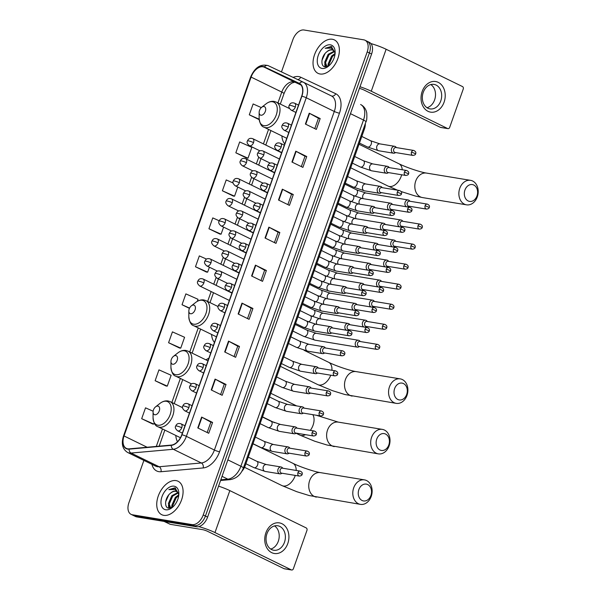<?xml version="1.0" encoding="UTF-8"?>
<svg xmlns="http://www.w3.org/2000/svg" width="600" height="600" viewBox="0 0 600 600"><rect width="100%" height="100%" fill="white"/><g stroke="black" fill="none" stroke-linecap="round" stroke-linejoin="round"><path stroke-width="0.9" d="M208.868 358.252A20.55 12.712 -64 0 0 205.942 359.865M211.575 334.447A20.55 12.712 -64 0 0 214.462 342.457M281.88 135.915A20.55 12.712 -64 0 0 284.767 143.917M175.808 435.457A20.55 12.712 -64 0 0 177.488 441.72M365.332 123.585A11.633 7.192 116 0 1 364.388 129.142L245.288 465.45A11.633 7.192 116 0 1 241.763 471.472M143.887 460.403L128.91 502.71A11.633 7.192 -64 0 0 131.093 514.365L135.472 516.502A11.633 7.192 -64 0 0 136.733 516.9L196.478 526.748A11.633 7.192 -64 0 0 207.608 517.095L371.587 54.037A11.633 7.192 -64 0 0 369.405 42.383L367.215 41.31A11.633 7.192 -64 0 1 369.397 52.965A11.633 7.192 -64 0 0 367.215 41.31L365.025 40.245A11.633 7.192 -64 0 0 363.765 39.84L304.013 30A11.633 7.192 -64 0 0 292.89 39.652L281.468 71.903M131.093 514.365A11.633 7.192 -64 0 0 132.352 514.763L192.097 524.602L194.288 525.675A11.633 7.192 -64 0 0 205.417 516.023L369.397 52.965L205.417 516.023A11.633 7.192 -64 0 1 194.288 525.675L134.542 515.835L194.288 525.675L196.478 526.748M133.282 515.43A11.633 7.192 -64 0 0 134.542 515.835A11.633 7.192 -64 0 1 133.282 515.43M163.762 515.34A18.615 11.512 -64 0 0 180.96 501.48A18.615 11.512 -64 0 0 178.08 481.252A18.615 11.512 -64 0 0 176.062 480.615A18.615 11.512 -64 0 0 158.865 494.475A18.615 11.512 -64 0 0 161.745 514.702A18.615 11.512 -64 0 0 163.762 515.34A18.615 11.512 -64 0 0 180.96 501.48A18.615 11.512 -64 0 0 178.08 481.252A18.615 11.512 -64 0 0 176.062 480.615A18.615 11.512 -64 0 0 158.865 494.475A18.615 11.512 -64 0 0 161.745 514.702A18.615 11.512 -64 0 0 163.762 515.34M320.055 73.995A18.615 11.512 -64 0 0 337.252 60.127A18.615 11.512 -64 0 0 334.373 39.9A18.615 11.512 -64 0 0 332.355 39.263A18.615 11.512 -64 0 0 315.157 53.123A18.615 11.512 -64 0 0 318.03 73.35A18.615 11.512 -64 0 0 320.055 73.995A18.615 11.512 -64 0 0 337.252 60.127A18.615 11.512 -64 0 0 334.373 39.9A18.615 11.512 -64 0 0 332.355 39.263A18.615 11.512 -64 0 0 315.157 53.123A18.615 11.512 -64 0 0 318.03 73.35A18.615 11.512 -64 0 0 320.055 73.995M127.703 448.815A12.413 7.673 116 0 1 126.36 448.388A12.413 7.673 116 0 1 124.035 435.96L251.115 77.085A12.413 7.673 116 0 1 264.27 67.192L299.295 83.692A12.413 7.673 116 0 1 299.362 83.722A12.413 7.673 116 0 1 301.688 96.15L181.785 434.737A12.413 7.673 116 0 1 171.322 445.08L129.12 448.86A12.413 7.673 116 0 1 127.703 448.815M127.605 449.1A12.72 7.867 -64 0 0 129.053 449.153L171.255 445.373A12.72 7.867 -64 0 0 181.98 434.768L301.875 96.188A12.72 7.867 -64 0 0 299.43 83.415L264.405 66.907A12.72 7.867 -64 0 0 250.92 77.055L123.84 435.923A12.72 7.867 -64 0 0 127.605 449.1M235.837 152.797L247.995 158.205L251.843 147.352L239.678 141.945L235.837 152.797L246.803 158.1M233.1 182.985L226.23 179.925L222.382 190.778L233.355 196.087M219.188 220.763L212.775 217.913L208.935 228.765L219.9 234.075M153.127 411.225L145.523 407.835L141.675 418.695L152.648 423.998M155.13 380.707L167.288 386.115L171.135 375.263L158.97 369.855L155.13 380.707L166.095 386.018M168.578 342.72L180.743 348.127L184.583 337.275L172.425 331.868L168.578 342.72L179.55 348.03M206.558 259.118L199.327 255.9L195.48 266.752L206.452 272.055M192.097 524.602A11.633 7.192 -64 0 0 203.228 514.95L367.207 51.892A11.633 7.192 -64 0 0 365.025 40.245M282.33 189.172L293.28 194.52L289.44 205.373L278.49 200.025L282.33 189.172A3.105 0.443 -160.5 0 1 282.683 189.352L278.843 200.197M295.785 151.185L306.735 156.532L302.895 167.385L291.938 162.038L295.785 151.185A3.105 0.443 -160.5 0 1 296.13 151.365L292.29 162.21M309.233 113.198L320.183 118.552L316.343 129.405L305.392 124.05L309.233 113.198A3.105 0.443 -160.5 0 1 309.585 113.377L305.745 124.222M241.98 303.127L252.93 308.475L249.09 319.327L238.132 313.98L241.98 303.127A3.105 0.443 -160.5 0 1 242.325 303.308L238.485 314.153M228.525 341.108L239.475 346.462L235.635 357.315L224.685 351.96L228.525 341.108A3.105 0.443 -160.5 0 1 228.877 341.295L225.038 352.14M215.077 379.095L226.028 384.45L222.188 395.303L211.23 389.947L215.077 379.095A3.105 0.443 -160.5 0 1 215.423 379.275L211.583 390.12M201.623 417.082L212.572 422.43L208.733 433.283L197.782 427.935L201.623 417.082A3.105 0.443 -160.5 0 1 201.975 417.263L198.135 428.107M268.882 227.153L279.832 232.507L275.993 243.36L265.035 238.005L268.882 227.153A3.105 0.443 -160.5 0 1 269.228 227.333L265.388 238.178M255.428 265.14L266.377 270.487L262.538 281.347L251.587 275.993L255.428 265.14A3.105 0.443 -160.5 0 1 255.78 265.32L251.94 276.165M261.315 107.602L253.132 103.958L249.285 114.81L259.207 119.655M197.31 301.327L198.038 299.295L185.873 293.88L182.032 304.733L189.45 308.362M266.377 270.487L264.645 270.202L255.78 265.32M279.832 232.507L278.093 232.222M274.425 242.595L278.1 232.2L269.228 227.333M212.572 422.43L210.84 422.145M207.165 432.518L210.847 422.13L201.975 417.263M226.028 384.45L224.288 384.158L215.423 379.275M239.475 346.462L237.743 346.178L228.877 341.295M252.93 308.475L251.19 308.19M247.522 318.562L251.197 308.175L242.325 303.308M320.183 118.552L318.45 118.267M314.775 128.64L318.457 118.245L309.585 113.377M306.735 156.532L304.995 156.248M301.327 166.62L305.002 156.233L296.13 151.365M293.28 194.52L291.548 194.235M287.873 204.608L291.555 194.22L282.683 189.352M195.48 266.752L207.645 272.16L206.325 272.048M209.4 267.195L207.645 272.16M182.032 304.733L189.578 308.093M180.743 348.127L179.422 348.015M167.288 386.115L165.968 386.002M141.675 418.695L153.84 424.103L152.52 423.99M154.23 422.993L153.84 424.103M208.935 228.765L221.093 234.173L219.772 234.06M223.59 227.115L221.093 234.173M222.382 190.778L234.548 196.192L233.228 196.08M237.788 187.035L234.548 196.192M247.995 158.205L246.675 158.093M249.285 114.81L259.163 119.205M264.653 270.188L260.97 280.575M237.75 346.155L234.067 356.55M224.295 384.143L220.62 394.537M178.852 494.28L174.953 487.822L168.855 489.63L175.058 489.472L178.395 493.635A8.76 5.423 -64 0 0 176.498 491.445A8.76 5.423 -64 0 0 175.545 491.138A8.76 5.423 -64 0 0 170.4 493.275C172.365 491.7 174.24 491.062 176.025 491.377L176.767 491.588M178.395 493.635L178.815 494.805L175.328 497.37L171.855 505.26L172.102 507.48M172.785 507.037L172.725 505.688L176.197 497.798L178.718 495.713M178.102 493.02L172.725 496.095L169.245 503.985L170.7 508.065L170.25 507.9L168.375 503.565L171.855 495.668L177.817 492.57M165.735 509.775A12.645 7.815 -64 0 0 172.012 507.69A12.645 7.815 -64 0 0 178.868 493.673A12.645 7.815 -64 0 0 174.09 486.188A12.645 7.815 -64 0 0 161.993 496.673A12.645 7.815 -64 0 0 165.735 509.775M170.4 493.275C164.812 497.58 164.032 507.585 168.585 508.155L172.455 507.27M168.855 489.63L175.62 488.1M165.675 501.728L168.712 494.978M169.14 508.237L168.892 506.475M169.627 501.66L171.817 497.205M173.1 503.355L175.297 498.908M168.75 508.192L168.465 505.088M171.922 507.577L171.945 506.783M287.79 543.533A15.51 11.985 -80.6 0 1 271.71 552.653A15.51 11.985 -80.6 0 1 265.882 532.838A15.51 11.985 -80.6 0 1 281.962 523.717A15.51 11.985 -80.6 0 1 287.79 543.533M266.955 533.722A12.413 9.585 99.4 0 0 273.697 550.245A12.413 9.585 99.4 0 0 284.475 542.28A12.413 9.585 99.4 0 0 277.733 525.757A12.413 9.585 99.4 0 0 266.955 533.722M274.538 525.915A12.413 9.585 -80.6 0 1 278.31 541.268A12.413 9.585 -80.6 0 1 270.728 549.067M198.78 526.62A15.51 2.22 19.5 0 1 214.972 532.575L291.368 569.895A1.942 1.5 99.4 0 0 291.69 570A1.942 1.5 99.4 0 0 293.377 568.755L306.952 530.408A1.942 1.5 99.4 0 0 306.225 527.933L229.837 490.612L214.972 532.575M218.572 486.135A15.51 2.22 19.5 0 1 229.837 490.612M291.69 570L284.407 568.8A1.942 1.5 -80.6 0 1 284.077 568.695L207.69 531.375A3.877 0.555 -160.5 0 0 202.522 529.635L170.325 524.332A1.942 1.2 116 0 1 170.123 524.273L164.04 521.4M171.855 505.987A15.51 9.592 -64 0 0 171.608 507.728M370.913 495.472A8.527 6.592 99.4 0 0 367.71 484.567A8.527 6.592 99.4 0 0 358.868 489.585A8.527 6.592 99.4 0 0 362.077 500.482A8.527 6.592 99.4 0 0 370.913 495.472M353.7 487.845A12.413 9.585 -80.6 0 1 364.478 479.88A12.413 9.585 -80.6 0 1 371.228 496.41A12.413 9.585 -80.6 0 1 360.45 504.368A12.413 9.585 -80.6 0 1 353.7 487.845M157.898 406.08A4.65 2.88 -64 0 0 155.587 406.845A4.65 2.88 -64 0 0 153.067 412.005A4.65 2.88 -64 0 0 154.822 414.757A4.65 2.88 -64 0 0 159.278 410.903A4.65 2.88 -64 0 0 157.898 406.08M388.8 444.967A8.527 6.592 99.4 0 0 385.597 434.062A8.527 6.592 99.4 0 0 376.755 439.08A8.527 6.592 99.4 0 0 379.957 449.985A8.527 6.592 99.4 0 0 388.8 444.967M371.587 437.347A12.413 9.585 -80.6 0 1 382.365 429.382A12.413 9.585 -80.6 0 1 389.107 445.905A12.413 9.585 -80.6 0 1 378.33 453.87A12.413 9.585 -80.6 0 1 371.587 437.347M175.785 355.575A4.65 2.88 -64 0 0 173.475 356.34A4.65 2.88 -64 0 0 170.955 361.5A4.65 2.88 -64 0 0 172.71 364.26A4.65 2.88 -64 0 0 177.157 360.397A4.65 2.88 -64 0 0 175.785 355.575M406.68 394.463A8.527 6.592 99.4 0 0 403.478 383.565A8.527 6.592 99.4 0 0 394.635 388.582A8.527 6.592 99.4 0 0 397.845 399.48A8.527 6.592 99.4 0 0 406.68 394.463M389.467 386.842A12.413 9.585 -80.6 0 1 400.245 378.877A12.413 9.585 -80.6 0 1 406.995 395.4A12.413 9.585 -80.6 0 1 396.217 403.365A12.413 9.585 -80.6 0 1 389.467 386.842M193.665 305.077A4.65 2.88 -64 0 0 191.355 305.843A4.65 2.88 -64 0 0 188.835 311.002A4.65 2.88 -64 0 0 190.59 313.755A4.65 2.88 -64 0 0 195.045 309.892A4.65 2.88 -64 0 0 193.665 305.077M476.985 195.93A8.527 6.592 99.4 0 0 473.783 185.025A8.527 6.592 99.4 0 0 464.94 190.042A8.527 6.592 99.4 0 0 468.15 200.947A8.527 6.592 99.4 0 0 476.985 195.93M459.772 188.303A12.413 9.585 -80.6 0 1 470.55 180.345A12.413 9.585 -80.6 0 1 477.3 196.868A12.413 9.585 -80.6 0 1 466.522 204.833A12.413 9.585 -80.6 0 1 459.772 188.303M263.97 106.538A4.65 2.88 -64 0 0 261.66 107.302A4.65 2.88 -64 0 0 259.14 112.462A4.65 2.88 -64 0 0 260.895 115.222A4.65 2.88 -64 0 0 265.35 111.36A4.65 2.88 -64 0 0 263.97 106.538M360.322 341.55L359.775 340.965A3.488 2.7 99.4 0 0 359.085 340.455A3.488 2.7 99.4 0 0 358.5 340.267A3.488 2.7 99.4 0 0 355.47 342.51A3.488 2.7 99.4 0 0 356.782 346.965A3.488 2.7 99.4 0 0 357.368 347.153A3.488 2.7 99.4 0 0 358.793 346.897L359.505 346.522M375.435 346.02A2.52 1.95 99.4 0 1 377.625 344.4L359.798 341.46A2.52 1.95 99.4 0 0 357.608 343.08A2.52 1.95 99.4 0 0 358.56 346.305A2.52 1.95 99.4 0 0 358.98 346.44L376.808 349.373C378.593 349.178 379.522 348.63 379.59 347.73L375.435 346.02A2.52 1.95 99.4 0 0 376.808 349.373M367.418 321.51L366.87 320.925A3.488 2.7 99.4 0 0 366.18 320.415A3.488 2.7 99.4 0 0 365.595 320.228A3.488 2.7 99.4 0 0 362.565 322.462A3.488 2.7 99.4 0 0 363.877 326.925A3.488 2.7 99.4 0 0 364.462 327.112A3.488 2.7 99.4 0 0 365.888 326.858L366.6 326.483M382.538 325.972A2.52 1.95 99.4 0 1 384.728 324.36L366.9 321.42A2.52 1.95 99.4 0 0 364.71 323.04A2.52 1.95 99.4 0 0 365.655 326.257A2.52 1.95 99.4 0 0 366.075 326.392L383.903 329.332C385.695 329.138 386.625 328.59 386.692 327.69L382.538 325.972A2.52 1.95 99.4 0 0 383.903 329.332M374.52 301.47L373.965 300.885A3.488 2.7 99.4 0 0 373.282 300.368A3.488 2.7 99.4 0 0 372.697 300.18A3.488 2.7 99.4 0 0 369.66 302.423A3.488 2.7 99.4 0 0 370.972 306.885A3.488 2.7 99.4 0 0 371.558 307.072A3.488 2.7 99.4 0 0 372.99 306.817L373.695 306.442M389.632 305.933A2.52 1.95 99.4 0 1 391.822 304.32L373.995 301.38A2.52 1.95 99.4 0 0 371.805 303A2.52 1.95 99.4 0 0 372.75 306.218A2.52 1.95 99.4 0 0 373.178 306.353L391.005 309.293C392.79 309.09 393.72 308.543 393.787 307.642L389.632 305.933A2.52 1.95 99.4 0 0 391.005 309.293M381.615 281.423L381.06 280.837A3.488 2.7 99.4 0 0 380.377 280.327A3.488 2.7 99.4 0 0 379.793 280.14A3.488 2.7 99.4 0 0 376.763 282.382A3.488 2.7 99.4 0 0 378.075 286.837A3.488 2.7 99.4 0 0 378.66 287.032A3.488 2.7 99.4 0 0 380.085 286.778L380.798 286.395M396.728 285.892A2.52 1.95 99.4 0 1 398.918 284.272L381.09 281.34A2.52 1.95 99.4 0 0 378.9 282.952A2.52 1.95 99.4 0 0 379.853 286.178A2.52 1.95 99.4 0 0 380.272 286.312L398.1 289.252C399.885 289.05 400.815 288.502 400.882 287.603L396.728 285.892A2.52 1.95 99.4 0 0 398.1 289.252M388.71 261.382L388.162 260.798A3.488 2.7 99.4 0 0 387.472 260.288A3.488 2.7 99.4 0 0 386.888 260.1A3.488 2.7 99.4 0 0 383.858 262.343A3.488 2.7 99.4 0 0 385.17 266.798A3.488 2.7 99.4 0 0 385.755 266.985A3.488 2.7 99.4 0 0 387.18 266.73L387.893 266.355M403.83 265.853A2.52 1.95 99.4 0 1 406.013 264.233L388.192 261.3A2.52 1.95 99.4 0 0 386.002 262.913A2.52 1.95 99.4 0 0 386.947 266.138A2.52 1.95 99.4 0 0 387.368 266.272L405.195 269.205C406.987 269.01 407.91 268.462 407.985 267.562L403.83 265.853A2.52 1.95 99.4 0 0 405.195 269.205M395.812 241.343L395.257 240.757A3.488 2.7 99.4 0 0 394.575 240.248A3.488 2.7 99.4 0 0 393.99 240.06A3.488 2.7 99.4 0 0 390.952 242.295A3.488 2.7 99.4 0 0 392.265 246.757A3.488 2.7 99.4 0 0 392.85 246.945A3.488 2.7 99.4 0 0 394.283 246.69L394.987 246.315M410.925 245.812A2.52 1.95 99.4 0 1 413.115 244.192L395.287 241.252A2.52 1.95 99.4 0 0 393.097 242.873A2.52 1.95 99.4 0 0 394.043 246.09A2.52 1.95 99.4 0 0 394.47 246.233L412.29 249.165C414.082 248.97 415.013 248.423 415.08 247.522L410.925 245.812A2.52 1.95 99.4 0 0 412.29 249.165M402.908 221.303L402.353 220.718A3.488 2.7 99.4 0 0 401.67 220.208A3.488 2.7 99.4 0 0 401.085 220.02A3.488 2.7 99.4 0 0 398.055 222.255A3.488 2.7 99.4 0 0 399.36 226.718A3.488 2.7 99.4 0 0 399.952 226.905A3.488 2.7 99.4 0 0 401.377 226.65L402.09 226.275M418.02 225.765A2.52 1.95 99.4 0 1 420.21 224.153L402.382 221.212A2.52 1.95 99.4 0 0 400.192 222.833A2.52 1.95 99.4 0 0 401.138 226.05A2.52 1.95 99.4 0 0 401.565 226.185L419.393 229.125C421.178 228.93 422.107 228.375 422.175 227.475L418.02 225.765A2.52 1.95 99.4 0 0 419.393 229.125M410.002 201.255L409.455 200.67A3.488 2.7 99.4 0 0 408.765 200.16A3.488 2.7 99.4 0 0 408.18 199.972A3.488 2.7 99.4 0 0 405.15 202.215A3.488 2.7 99.4 0 0 406.463 206.678A3.488 2.7 99.4 0 0 407.048 206.865A3.488 2.7 99.4 0 0 408.472 206.61L409.185 206.235M425.115 205.725A2.52 1.95 99.4 0 1 427.305 204.105L409.478 201.173A2.52 1.95 99.4 0 0 407.287 202.792A2.52 1.95 99.4 0 0 408.24 206.01A2.52 1.95 99.4 0 0 408.66 206.145L426.487 209.085C428.272 208.882 429.202 208.335 429.27 207.435L425.115 205.725A2.52 1.95 99.4 0 0 426.487 209.085M349.965 324.735L349.41 324.15A3.488 2.7 99.4 0 0 348.728 323.64A3.488 2.7 99.4 0 0 348.142 323.452A3.488 2.7 99.4 0 0 344.993 326.07A3.488 2.7 99.4 0 0 346.418 330.15A3.488 2.7 99.4 0 0 347.002 330.337A3.488 2.7 99.4 0 0 348.435 330.082L349.147 329.707M365.077 329.205A2.52 1.95 99.4 0 1 367.267 327.585L349.44 324.645A2.52 1.95 99.4 0 0 347.25 326.265A2.52 1.95 99.4 0 0 348.195 329.483A2.52 1.95 99.4 0 0 348.623 329.618L366.45 332.558C368.235 332.362 369.165 331.815 369.233 330.915L365.077 329.205A2.52 1.95 99.4 0 0 366.45 332.558M357.06 304.695L356.505 304.11A3.488 2.7 99.4 0 0 355.822 303.6A3.488 2.7 99.4 0 0 355.237 303.405A3.488 2.7 99.4 0 0 352.087 306.022A3.488 2.7 99.4 0 0 353.52 310.11A3.488 2.7 99.4 0 0 354.105 310.298A3.488 2.7 99.4 0 0 355.53 310.043L356.243 309.668M372.173 309.157A2.52 1.95 99.4 0 1 374.362 307.545L356.535 304.605A2.52 1.95 99.4 0 0 354.345 306.225A2.52 1.95 99.4 0 0 355.298 309.442A2.52 1.95 99.4 0 0 355.718 309.577L373.545 312.517C375.33 312.315 376.26 311.767 376.327 310.868L372.173 309.157A2.52 1.95 99.4 0 0 373.545 312.517M364.155 284.647L363.608 284.062A3.488 2.7 99.4 0 0 362.918 283.553A3.488 2.7 99.4 0 0 362.332 283.365A3.488 2.7 99.4 0 0 359.19 285.983A3.488 2.7 99.4 0 0 360.615 290.07A3.488 2.7 99.4 0 0 361.2 290.257A3.488 2.7 99.4 0 0 362.625 290.002L363.337 289.627M379.275 289.118A2.52 1.95 99.4 0 1 381.457 287.498L363.638 284.565A2.52 1.95 99.4 0 0 361.447 286.178A2.52 1.95 99.4 0 0 362.392 289.403A2.52 1.95 99.4 0 0 362.812 289.538L380.64 292.478C382.433 292.275 383.355 291.728 383.43 290.827L379.275 289.118A2.52 1.95 99.4 0 0 380.64 292.478M385.755 266.985L371.243 264.6L370.702 264.022A3.488 2.7 99.4 0 0 370.02 263.513A3.488 2.7 99.4 0 0 369.435 263.325A3.488 2.7 99.4 0 0 366.285 265.942A3.488 2.7 99.4 0 0 367.71 270.022A3.488 2.7 99.4 0 0 368.295 270.21A3.488 2.7 99.4 0 0 369.728 269.962L370.433 269.58M386.37 269.077A2.52 1.95 99.4 0 1 388.56 267.457L370.733 264.525A2.52 1.95 99.4 0 0 368.543 266.138A2.52 1.95 99.4 0 0 369.487 269.362A2.52 1.95 99.4 0 0 369.915 269.498L387.735 272.43C389.528 272.235 390.457 271.688 390.525 270.788L386.37 269.077A2.52 1.95 99.4 0 0 387.735 272.43M378.353 244.567L377.798 243.983A3.488 2.7 99.4 0 0 377.115 243.472A3.488 2.7 99.4 0 0 376.53 243.285A3.488 2.7 99.4 0 0 373.38 245.903A3.488 2.7 99.4 0 0 374.805 249.983A3.488 2.7 99.4 0 0 375.397 250.17A3.488 2.7 99.4 0 0 376.822 249.915L377.535 249.54M393.465 249.038A2.52 1.95 99.4 0 1 395.655 247.417L377.827 244.478A2.52 1.95 99.4 0 0 375.638 246.097A2.52 1.95 99.4 0 0 376.582 249.315A2.52 1.95 99.4 0 0 377.01 249.458L394.838 252.39C396.623 252.195 397.553 251.647 397.62 250.748L393.465 249.038A2.52 1.95 99.4 0 0 394.838 252.39M385.447 224.528L384.9 223.942A3.488 2.7 99.4 0 0 384.21 223.433A3.488 2.7 99.4 0 0 383.625 223.245A3.488 2.7 99.4 0 0 380.483 225.862A3.488 2.7 99.4 0 0 381.907 229.942A3.488 2.7 99.4 0 0 382.493 230.13A3.488 2.7 99.4 0 0 383.918 229.875L384.63 229.5M400.56 228.99A2.52 1.95 99.4 0 1 402.75 227.377L384.923 224.438A2.52 1.95 99.4 0 0 382.733 226.058A2.52 1.95 99.4 0 0 383.685 229.275A2.52 1.95 99.4 0 0 384.105 229.41L401.933 232.35C403.717 232.155 404.647 231.6 404.715 230.7L400.56 228.99A2.52 1.95 99.4 0 0 401.933 232.35M407.048 206.865L392.535 204.472L391.995 203.895A3.488 2.7 99.4 0 0 391.305 203.385A3.488 2.7 99.4 0 0 390.72 203.197A3.488 2.7 99.4 0 0 387.577 205.815A3.488 2.7 99.4 0 0 389.002 209.903A3.488 2.7 99.4 0 0 389.588 210.09A3.488 2.7 99.4 0 0 391.013 209.835L391.725 209.46M407.662 208.95A2.52 1.95 99.4 0 1 409.853 207.33L392.025 204.397A2.52 1.95 99.4 0 0 389.835 206.017A2.52 1.95 99.4 0 0 390.78 209.235A2.52 1.95 99.4 0 0 391.2 209.37L409.028 212.31C410.82 212.108 411.75 211.56 411.817 210.66L407.662 208.95A2.52 1.95 99.4 0 0 409.028 212.31M282.9 468.263L282.345 467.678A3.488 2.7 99.4 0 0 281.663 467.168A3.488 2.7 99.4 0 0 281.077 466.98A3.488 2.7 99.4 0 0 277.928 469.597A3.488 2.7 99.4 0 0 279.353 473.678A3.488 2.7 99.4 0 0 279.938 473.865A3.488 2.7 99.4 0 0 281.37 473.61L282.082 473.235M297.938 472.717A2.52 1.95 99.4 0 1 300.127 471.097L282.375 468.173A2.52 1.95 99.4 0 0 280.185 469.793A2.52 1.95 99.4 0 0 281.13 473.018A2.52 1.95 99.4 0 0 281.558 473.153L299.31 476.077C301.095 475.875 302.025 475.327 302.093 474.428L297.938 472.717A2.52 1.95 99.4 0 0 299.31 476.077M289.995 448.222L289.44 447.638A3.488 2.7 99.4 0 0 288.757 447.127A3.488 2.7 99.4 0 0 288.173 446.94A3.488 2.7 99.4 0 0 285.022 449.558A3.488 2.7 99.4 0 0 286.455 453.638A3.488 2.7 99.4 0 0 287.04 453.825A3.488 2.7 99.4 0 0 288.465 453.57L289.178 453.195M305.04 452.678A2.52 1.95 99.4 0 1 307.222 451.058L289.47 448.132A2.52 1.95 99.4 0 0 287.28 449.752A2.52 1.95 99.4 0 0 288.233 452.97A2.52 1.95 99.4 0 0 288.653 453.105L306.405 456.03C308.197 455.835 309.12 455.287 309.195 454.388L305.04 452.678A2.52 1.95 99.4 0 0 306.405 456.03M297.09 428.183L296.543 427.597A3.488 2.7 99.4 0 0 295.853 427.088A3.488 2.7 99.4 0 0 295.267 426.893A3.488 2.7 99.4 0 0 292.125 429.51A3.488 2.7 99.4 0 0 293.55 433.597A3.488 2.7 99.4 0 0 294.135 433.785A3.488 2.7 99.4 0 0 295.56 433.53L296.272 433.155M312.135 432.638A2.52 1.95 99.4 0 1 314.325 431.018L296.572 428.092A2.52 1.95 99.4 0 0 294.382 429.713A2.52 1.95 99.4 0 0 295.327 432.93A2.52 1.95 99.4 0 0 295.748 433.065L313.507 435.99C315.293 435.795 316.222 435.248 316.29 434.347L312.135 432.638A2.52 1.95 99.4 0 0 313.507 435.99M304.192 408.135L303.638 407.55A3.488 2.7 99.4 0 0 302.955 407.04A3.488 2.7 99.4 0 0 302.37 406.853A3.488 2.7 99.4 0 0 299.22 409.47A3.488 2.7 99.4 0 0 300.645 413.558A3.488 2.7 99.4 0 0 301.23 413.745A3.488 2.7 99.4 0 0 302.663 413.49L303.368 413.115M319.23 412.59A2.52 1.95 99.4 0 1 321.42 410.978L303.668 408.053A2.52 1.95 99.4 0 0 301.478 409.665A2.52 1.95 99.4 0 0 302.423 412.89A2.52 1.95 99.4 0 0 302.85 413.025L320.603 415.95C322.388 415.755 323.317 415.2 323.385 414.308L319.23 412.59A2.52 1.95 99.4 0 0 320.603 415.95M311.288 388.095L310.733 387.51A3.488 2.7 99.4 0 0 310.05 387A3.488 2.7 99.4 0 0 309.465 386.812A3.488 2.7 99.4 0 0 306.315 389.43A3.488 2.7 99.4 0 0 307.74 393.51A3.488 2.7 99.4 0 0 308.332 393.697A3.488 2.7 99.4 0 0 309.757 393.45L310.47 393.067M326.325 392.55A2.52 1.95 99.4 0 1 328.515 390.938L310.763 388.013A2.52 1.95 99.4 0 0 308.572 389.625A2.52 1.95 99.4 0 0 309.517 392.85A2.52 1.95 99.4 0 0 309.945 392.985L327.697 395.91C329.483 395.707 330.413 395.16 330.48 394.26L326.325 392.55A2.52 1.95 99.4 0 0 327.697 395.91M318.382 368.055L317.835 367.47A3.488 2.7 99.4 0 0 317.145 366.96A3.488 2.7 99.4 0 0 316.56 366.772A3.488 2.7 99.4 0 0 313.418 369.39A3.488 2.7 99.4 0 0 314.843 373.47A3.488 2.7 99.4 0 0 315.428 373.657A3.488 2.7 99.4 0 0 316.853 373.403L317.565 373.028M333.428 372.51A2.52 1.95 99.4 0 1 335.618 370.89L317.858 367.965A2.52 1.95 99.4 0 0 315.668 369.585A2.52 1.95 99.4 0 0 316.62 372.803A2.52 1.95 99.4 0 0 317.04 372.945L334.793 375.87C336.585 375.668 337.515 375.12 337.582 374.22L333.428 372.51A2.52 1.95 99.4 0 0 334.793 375.87M325.478 348.015L324.93 347.43A3.488 2.7 99.4 0 0 324.24 346.92A3.488 2.7 99.4 0 0 323.655 346.733A3.488 2.7 99.4 0 0 320.513 349.35A3.488 2.7 99.4 0 0 321.938 353.43A3.488 2.7 99.4 0 0 322.522 353.618A3.488 2.7 99.4 0 0 323.955 353.362L324.66 352.987M340.522 352.47A2.52 1.95 99.4 0 1 342.712 350.85L324.96 347.925A2.52 1.95 99.4 0 0 322.77 349.545A2.52 1.95 99.4 0 0 323.715 352.763A2.52 1.95 99.4 0 0 324.135 352.897L341.895 355.822C343.68 355.627 344.61 355.08 344.678 354.18L340.522 352.47A2.52 1.95 99.4 0 0 341.895 355.822M332.58 327.968L332.025 327.382A3.488 2.7 99.4 0 0 331.343 326.873A3.488 2.7 99.4 0 0 330.757 326.685A3.488 2.7 99.4 0 0 327.608 329.303A3.488 2.7 99.4 0 0 329.032 333.39A3.488 2.7 99.4 0 0 329.618 333.577A3.488 2.7 99.4 0 0 331.05 333.322L331.763 332.947M347.618 332.43A2.52 1.95 99.4 0 1 349.808 330.81L332.055 327.885A2.52 1.95 99.4 0 0 329.865 329.505A2.52 1.95 99.4 0 0 330.81 332.722A2.52 1.95 99.4 0 0 331.237 332.858L348.99 335.782C350.775 335.587 351.705 335.04 351.772 334.14L347.618 332.43A2.52 1.95 99.4 0 0 348.99 335.782M354.105 310.298L339.668 307.92L339.12 307.343A3.488 2.7 99.4 0 0 338.438 306.832A3.488 2.7 99.4 0 0 337.853 306.645A3.488 2.7 99.4 0 0 334.702 309.263A3.488 2.7 99.4 0 0 336.135 313.343A3.488 2.7 99.4 0 0 336.72 313.53A3.488 2.7 99.4 0 0 338.145 313.282L338.858 312.9M354.72 312.382A2.52 1.95 99.4 0 1 356.903 310.77L339.15 307.845A2.52 1.95 99.4 0 0 336.96 309.457A2.52 1.95 99.4 0 0 337.913 312.683A2.52 1.95 99.4 0 0 338.332 312.817L356.085 315.743C357.877 315.548 358.8 314.993 358.875 314.093L354.72 312.382A2.52 1.95 99.4 0 0 356.085 315.743M361.2 290.257L346.763 287.873L346.222 287.303A3.488 2.7 99.4 0 0 345.532 286.793A3.488 2.7 99.4 0 0 344.947 286.605A3.488 2.7 99.4 0 0 341.805 289.222A3.488 2.7 99.4 0 0 343.23 293.303A3.488 2.7 99.4 0 0 343.815 293.49A3.488 2.7 99.4 0 0 345.24 293.235L345.952 292.86M361.815 292.343A2.52 1.95 99.4 0 1 364.005 290.722L346.252 287.798A2.52 1.95 99.4 0 0 344.062 289.418A2.52 1.95 99.4 0 0 345.007 292.642A2.52 1.95 99.4 0 0 345.428 292.778L363.188 295.702C364.972 295.5 365.903 294.952 365.97 294.053L361.815 292.343A2.52 1.95 99.4 0 0 363.188 295.702M353.873 267.847L353.317 267.263A3.488 2.7 99.4 0 0 352.635 266.752A3.488 2.7 99.4 0 0 352.05 266.565A3.488 2.7 99.4 0 0 348.9 269.183A3.488 2.7 99.4 0 0 350.325 273.263A3.488 2.7 99.4 0 0 350.91 273.45A3.488 2.7 99.4 0 0 352.343 273.195L353.048 272.82M368.91 272.303A2.52 1.95 99.4 0 1 371.1 270.683L353.347 267.757A2.52 1.95 99.4 0 0 351.157 269.377A2.52 1.95 99.4 0 0 352.103 272.595A2.52 1.95 99.4 0 0 352.53 272.73L370.282 275.655C372.067 275.46 372.998 274.913 373.065 274.013L368.91 272.303A2.52 1.95 99.4 0 0 370.282 275.655M360.968 247.808L360.413 247.222A3.488 2.7 99.4 0 0 359.73 246.705A3.488 2.7 99.4 0 0 359.145 246.517A3.488 2.7 99.4 0 0 355.995 249.135A3.488 2.7 99.4 0 0 357.42 253.222A3.488 2.7 99.4 0 0 358.013 253.41A3.488 2.7 99.4 0 0 359.438 253.155L360.15 252.78M376.005 252.263A2.52 1.95 99.4 0 1 378.195 250.642L360.442 247.718A2.52 1.95 99.4 0 0 358.252 249.337A2.52 1.95 99.4 0 0 359.197 252.555A2.52 1.95 99.4 0 0 359.625 252.69L377.377 255.615C379.163 255.42 380.093 254.873 380.16 253.972L376.005 252.263A2.52 1.95 99.4 0 0 377.377 255.615M368.062 227.76L367.515 227.175A3.488 2.7 99.4 0 0 366.825 226.665A3.488 2.7 99.4 0 0 366.24 226.478A3.488 2.7 99.4 0 0 363.097 229.095A3.488 2.7 99.4 0 0 364.522 233.175A3.488 2.7 99.4 0 0 365.108 233.37A3.488 2.7 99.4 0 0 366.532 233.115L367.245 232.733M383.108 232.215A2.52 1.95 99.4 0 1 385.298 230.603L367.538 227.678A2.52 1.95 99.4 0 0 365.347 229.29A2.52 1.95 99.4 0 0 366.3 232.515A2.52 1.95 99.4 0 0 366.72 232.65L384.472 235.575C386.265 235.38 387.195 234.825 387.263 233.933L383.108 232.215A2.52 1.95 99.4 0 0 384.472 235.575M389.588 210.09L375.15 207.712L374.61 207.135A3.488 2.7 99.4 0 0 373.92 206.625A3.488 2.7 99.4 0 0 373.335 206.438A3.488 2.7 99.4 0 0 370.192 209.055A3.488 2.7 99.4 0 0 371.618 213.135A3.488 2.7 99.4 0 0 372.202 213.322A3.488 2.7 99.4 0 0 373.635 213.067L374.34 212.692M390.202 212.175A2.52 1.95 99.4 0 1 392.393 210.562L374.64 207.638A2.52 1.95 99.4 0 0 372.45 209.25A2.52 1.95 99.4 0 0 373.395 212.475A2.52 1.95 99.4 0 0 373.815 212.61L391.575 215.535C393.36 215.333 394.29 214.785 394.357 213.885L390.202 212.175A2.52 1.95 99.4 0 0 391.575 215.535M382.26 187.68L381.705 187.095A3.488 2.7 99.4 0 0 381.022 186.585A3.488 2.7 99.4 0 0 380.438 186.398A3.488 2.7 99.4 0 0 377.288 189.015A3.488 2.7 99.4 0 0 378.712 193.095A3.488 2.7 99.4 0 0 379.298 193.282A3.488 2.7 99.4 0 0 380.73 193.028L381.442 192.653M397.298 192.135A2.52 1.95 99.4 0 1 399.487 190.515L381.735 187.59A2.52 1.95 99.4 0 0 379.545 189.21A2.52 1.95 99.4 0 0 380.49 192.428A2.52 1.95 99.4 0 0 380.918 192.57L398.67 195.487C400.455 195.292 401.385 194.745 401.452 193.845L397.298 192.135A2.52 1.95 99.4 0 0 398.67 195.487M389.355 167.64L388.8 167.055A3.488 2.7 99.4 0 0 388.118 166.545A3.488 2.7 99.4 0 0 387.533 166.358A3.488 2.7 99.4 0 0 384.382 168.968A3.488 2.7 99.4 0 0 385.815 173.055A3.488 2.7 99.4 0 0 386.4 173.243A3.488 2.7 99.4 0 0 387.825 172.988L388.537 172.613M404.4 172.095A2.52 1.95 99.4 0 1 406.582 170.475L388.83 167.55A2.52 1.95 99.4 0 0 386.64 169.17A2.52 1.95 99.4 0 0 387.592 172.387A2.52 1.95 99.4 0 0 388.013 172.523L405.765 175.447C407.558 175.252 408.48 174.705 408.555 173.805L404.4 172.095A2.52 1.95 99.4 0 0 405.765 175.447M396.45 147.593L395.903 147.007A3.488 2.7 99.4 0 0 395.213 146.498A3.488 2.7 99.4 0 0 394.627 146.31A3.488 2.7 99.4 0 0 391.485 148.928A3.488 2.7 99.4 0 0 392.91 153.015A3.488 2.7 99.4 0 0 393.495 153.203A3.488 2.7 99.4 0 0 394.92 152.947L395.632 152.572M411.495 152.055A2.52 1.95 99.4 0 1 413.685 150.435L395.933 147.51A2.52 1.95 99.4 0 0 393.743 149.13A2.52 1.95 99.4 0 0 394.688 152.347A2.52 1.95 99.4 0 0 395.107 152.483L412.86 155.407C414.653 155.212 415.582 154.665 415.65 153.765L411.495 152.055A2.52 1.95 99.4 0 0 412.86 155.407M444.082 102.188A15.51 11.985 -80.6 0 1 428.002 111.308A15.51 11.985 -80.6 0 1 422.175 91.485A15.51 11.985 -80.6 0 1 438.255 82.365A15.51 11.985 -80.6 0 1 444.082 102.188M423.248 92.37A12.413 9.585 99.4 0 0 429.99 108.892A12.413 9.585 99.4 0 0 440.768 100.927A12.413 9.585 99.4 0 0 434.025 84.405A12.413 9.585 99.4 0 0 423.248 92.37M430.83 84.562A12.413 9.585 -80.6 0 1 434.603 99.915A12.413 9.585 -80.6 0 1 427.02 107.715M360.007 86.745A15.51 2.22 19.5 0 1 371.265 91.222L447.66 128.542A1.942 1.5 99.4 0 0 447.982 128.648A1.942 1.5 99.4 0 0 449.67 127.403L463.245 89.055A1.942 1.5 99.4 0 0 462.518 86.58L386.13 49.26L371.265 91.222M370.92 43.575A15.51 2.22 19.5 0 1 386.13 49.26M447.982 128.648L440.7 127.448A1.942 1.5 -80.6 0 1 440.37 127.343L363.983 90.023A3.877 0.555 -160.5 0 0 359.415 88.403M328.147 64.635A15.51 9.592 -64 0 0 327.9 66.375M335.138 52.927L331.237 46.47L325.147 48.278L331.343 48.12L334.688 52.282A8.76 5.423 -64 0 0 332.79 50.093A8.76 5.423 -64 0 0 331.837 49.793A8.76 5.423 -64 0 0 326.692 51.922C328.657 50.347 330.532 49.71 332.317 50.025L333.053 50.235M334.688 52.282L335.108 53.453L331.62 56.017L328.147 63.907L328.388 66.127M329.077 65.685L329.017 64.335L332.49 56.445L335.002 54.36M334.395 51.668L329.01 54.742L325.538 62.64L326.985 66.713L326.543 66.547L324.668 62.213L328.14 54.323L334.11 51.218M322.028 68.422A12.645 7.815 -64 0 0 328.305 66.338A12.645 7.815 -64 0 0 335.153 52.32A12.645 7.815 -64 0 0 330.382 44.835A12.645 7.815 -64 0 0 318.285 55.32A12.645 7.815 -64 0 0 322.028 68.422M326.692 51.922C321.105 56.227 320.317 66.233 324.877 66.802L328.748 65.925M325.147 48.278L331.905 46.748M321.96 60.375L325.005 53.625M325.433 66.885L325.185 65.123M325.913 60.307L328.11 55.852M329.392 62.002L331.59 57.555M325.035 66.84L324.757 63.735M328.215 66.225L328.23 65.43M244.417 465.03L245.288 465.45M363.517 128.715L364.388 129.142M207.608 517.095L203.228 514.95M136.733 516.9L132.352 514.763M371.587 54.037L367.207 51.892M220.815 479.798L227.827 479.168L222.038 476.34M243.36 468.03A7.755 1.11 -160.5 0 0 240.9 466.245L363.502 120.038A15.51 9.592 -64 0 0 360.593 104.498C363.24 105.855 365.1 107.948 366.173 110.782L366.757 112.882C367.02 117.9 366.75 120.877 365.955 121.823L243.36 468.03C240.9 474.63 236.513 478.5 230.197 479.632A7.755 5.708 -95.1 0 1 227.827 479.168A15.51 9.592 -64 0 0 240.9 466.245L227.873 459.877M365.955 121.823A7.755 1.11 -160.5 0 0 363.502 120.038L350.468 113.67M264.27 67.192L294.938 82.17A12.413 7.673 -64 0 0 293.655 81.773A12.413 7.673 -64 0 0 281.782 92.07L277.942 102.915M251.115 77.085L281.782 92.07A6.982 0.998 -160.5 0 1 283.987 93.683C286.08 88.477 288.765 84.915 292.043 82.995L294.825 82.148L301.005 85.028L294.938 82.17A6.982 5.482 115.2 0 0 294.998 82.2A6.982 5.482 115.2 0 0 295.05 82.222M124.035 435.96L147.135 447.248M293.1 77.392A19.388 11.992 116 0 1 298.695 76.597A19.388 11.992 116 0 1 300.705 77.22L335.73 93.727A19.388 11.992 116 0 1 339.457 113.19L219.562 451.778A19.388 11.992 116 0 1 203.22 467.94L161.01 471.72A19.388 11.992 116 0 1 151.935 464.332M301.875 96.188A3.877 0.555 19.5 0 1 306.255 97.755L186.36 436.342A15.51 9.592 116 0 1 173.28 449.272L131.07 453.053A15.51 9.592 116 0 1 129.308 452.993A15.51 9.592 116 0 1 127.62 452.46L155.663 466.155A15.51 9.592 -64 0 0 157.343 466.688A15.51 9.592 -64 0 0 159.113 466.748L201.322 462.967A15.51 9.592 -64 0 0 214.395 450.037L334.29 111.458A15.51 9.592 -64 0 0 331.388 95.918A15.51 9.592 -64 0 0 331.312 95.88L303.428 82.26M129.053 449.153A3.877 2.857 -95.1 0 0 131.07 453.053L159.113 466.748A3.877 2.857 84.9 0 1 161.01 471.72M219.562 451.778A3.877 0.555 -160.5 0 1 214.395 450.037L186.36 436.342A3.877 0.555 -160.5 0 0 181.98 434.768M299.43 83.415A3.877 3.045 -64.8 0 1 303.24 82.17A3.877 3.045 -64.8 0 1 303.278 82.185A15.51 9.592 116 0 1 303.353 82.222A15.51 9.592 116 0 1 306.255 97.755L334.29 111.458A3.877 0.555 -160.5 0 0 339.457 113.19M203.22 467.94A3.877 2.857 84.9 0 0 201.322 462.967L173.28 449.272A3.877 2.857 -95.1 0 1 171.255 445.373M268.245 65.677L303.21 82.155L268.215 65.662A3.877 3.045 -64.8 0 1 268.245 65.677M264.405 66.907A3.877 3.045 -64.8 0 1 268.215 65.662C260.663 63.637 254.782 67.47 250.575 77.16L123.488 436.028A3.877 0.555 19.5 0 1 123.84 435.923M331.358 95.903A3.877 3.045 115.2 0 0 335.73 93.727M297.78 79.597A3.877 3.045 115.2 0 0 300.705 77.22M268.56 129.405L263.423 143.91M258.683 157.305L256.327 163.95M251.58 177.345L249.233 183.99M244.485 197.392L242.13 204.03M237.39 217.433L235.035 224.077M230.288 237.472L227.94 244.118M223.192 257.513L220.837 264.157M216.097 277.553L213.743 284.197M211.14 291.555L207.638 301.455M198.255 327.945L189.75 351.952M180.368 378.442L171.87 402.457M162.488 428.947L156.3 446.423M164.475 521.475L170.325 524.332M284.077 568.695L291.368 569.895M170.123 524.273L164.363 521.452M295.282 475.41A12.413 7.673 116 0 1 295.178 475.725A12.413 7.673 116 0 1 283.305 486.015A12.413 7.673 116 0 1 281.955 485.588L296.737 491.685L309.18 495.54L360.45 504.368M252.96 443.805L292.853 463.29C300.12 466.972 314.692 471.81 320.423 472.627A12.413 9.585 99.4 0 0 309.645 480.585A12.413 9.585 99.4 0 0 316.388 497.115M166.365 401.272A12.825 7.928 -64 0 0 159.998 403.388C162.6 401.37 165.278 400.56 168.03 400.95L170.197 401.64A13.957 8.633 -64 0 1 172.35 416.812A13.957 8.633 -64 0 1 159.458 427.207A13.957 8.633 -64 0 1 157.942 426.728C155.28 426.03 153.653 422.993 153.053 417.607A12.825 7.928 -64 0 0 157.898 425.205A12.825 7.928 -64 0 0 170.167 414.562A12.825 7.928 -64 0 0 166.365 401.272M292.853 463.29A12.413 7.673 116 0 1 296.19 470.452M305.498 434.67A12.413 7.673 116 0 1 301.192 435.518A12.413 7.673 116 0 1 299.843 435.09L314.618 441.18L327.067 445.035L378.33 453.87M316.192 415.222L338.31 422.123A12.413 9.585 99.4 0 0 327.525 430.088A12.413 9.585 99.4 0 0 334.275 446.61M312.795 414.668A12.413 7.673 116 0 1 313.058 425.22A12.413 7.673 116 0 1 310.335 430.357M184.252 350.775A12.825 7.928 -64 0 0 177.885 352.89C180.488 350.865 183.165 350.055 185.91 350.452L188.078 351.142A13.957 8.633 -64 0 1 190.238 366.308A13.957 8.633 -64 0 1 177.337 376.702A13.957 8.633 -64 0 1 175.822 376.222C173.167 375.525 171.532 372.487 170.933 367.11A12.825 7.928 -64 0 0 175.778 374.7A12.825 7.928 -64 0 0 188.047 364.058A12.825 7.928 -64 0 0 184.252 350.775M330.765 375.202A12.413 7.673 116 0 1 319.072 385.013A12.413 7.673 116 0 1 317.722 384.585L332.505 390.683L344.947 394.537L396.217 403.365M304.058 350.288L328.62 362.288C335.888 365.97 350.46 370.808 356.19 371.618A12.413 9.585 99.4 0 0 345.413 379.582A12.413 9.585 99.4 0 0 352.155 396.105M202.132 300.27A12.825 7.928 -64 0 0 195.765 302.385C198.368 300.368 201.045 299.558 203.798 299.947L205.965 300.638A13.957 8.633 -64 0 1 208.118 315.803A13.957 8.633 -64 0 1 195.225 326.205A13.957 8.633 -64 0 1 193.71 325.725C191.047 325.028 189.42 321.983 188.82 316.605A12.825 7.928 -64 0 0 193.665 324.195A12.825 7.928 -64 0 0 205.935 313.56A12.825 7.928 -64 0 0 202.132 300.27M328.62 362.288A12.413 7.673 116 0 1 331.913 370.282M401.685 174.78A12.413 7.673 116 0 1 401.25 176.183A12.413 7.673 116 0 1 389.377 186.48A12.413 7.673 116 0 1 388.028 186.053L397.597 190.208M359.032 144.262L398.925 163.755C406.192 167.43 420.765 172.267 426.495 173.085A12.413 9.585 99.4 0 0 415.717 181.05A12.413 9.585 99.4 0 0 422.46 197.572L466.522 204.833M272.445 101.738A12.825 7.928 -64 0 0 266.07 103.845C268.673 101.828 271.35 101.017 274.103 101.415L276.27 102.097A13.957 8.633 -64 0 1 278.423 117.27A13.957 8.633 -64 0 1 265.53 127.665A13.957 8.633 -64 0 1 264.015 127.185C261.353 126.488 259.725 123.45 259.125 118.065A12.825 7.928 -64 0 0 263.97 125.663A12.825 7.928 -64 0 0 276.24 115.02A12.825 7.928 -64 0 0 272.445 101.738M398.925 163.755A12.413 7.673 116 0 1 402.232 169.762M229.335 300.45L199.725 285.983A3.877 2.4 -64 0 0 200.145 286.118A3.877 2.4 -64 0 0 203.858 282.9A3.877 0.555 -160.5 0 0 198.69 281.16A3.877 0.555 19.5 0 0 197.775 281.205C198.112 280.808 198.907 277.597 203.13 279.015A3.877 2.4 -64 0 1 203.858 282.9M304.207 336.532A3.488 2.16 -64 0 0 307.47 333.84A3.488 2.16 -64 0 0 306.892 330.142L316.267 333.308A3.488 2.7 99.4 0 0 313.23 335.55A3.488 2.7 99.4 0 0 313.163 335.752A3.488 2.7 99.4 0 0 315.127 340.192L303.832 336.413A3.488 2.16 -64 0 0 304.207 336.532M217.417 271.118L206.82 265.942A3.877 2.4 -64 0 0 207.248 266.07A3.877 2.4 -64 0 0 210.952 262.853A3.877 0.555 -160.5 0 0 205.785 261.12A3.877 0.555 19.5 0 0 204.87 261.165C205.208 260.767 206.002 257.558 210.225 258.975A3.877 2.4 -64 0 1 210.952 262.853M312.15 316.41A3.488 2.16 -64 0 0 314.572 313.8A3.488 2.16 -64 0 0 313.995 310.103L323.362 313.267A3.488 2.7 99.4 0 0 320.332 315.51A3.488 2.7 99.4 0 0 320.265 315.712A3.488 2.7 99.4 0 0 320.55 318.907M224.513 251.077L213.923 245.895A3.877 2.4 -64 0 0 214.343 246.03A3.877 2.4 -64 0 0 218.048 242.812A3.877 0.555 -160.5 0 0 212.888 241.08A3.877 0.555 19.5 0 0 211.965 241.118C212.31 240.728 213.105 237.51 217.327 238.928A3.877 2.4 -64 0 1 218.048 242.812M319.245 296.37A3.488 2.16 -64 0 0 321.668 293.76A3.488 2.16 -64 0 0 321.09 290.055L330.457 293.228A3.488 2.7 99.4 0 0 327.428 295.462A3.488 2.7 99.4 0 0 327.36 295.673A3.488 2.7 99.4 0 0 327.645 298.86M231.615 231.03L221.017 225.855A3.877 2.4 -64 0 0 221.438 225.99A3.877 2.4 -64 0 0 225.15 222.772A3.877 0.555 -160.5 0 0 219.983 221.032A3.877 0.555 19.5 0 0 219.067 221.077C219.405 220.688 220.2 217.47 224.423 218.888A3.877 2.4 -64 0 1 225.15 222.772M326.34 276.33A3.488 2.16 -64 0 0 328.763 273.712A3.488 2.16 -64 0 0 328.185 270.015L337.553 273.188A3.488 2.7 99.4 0 0 334.522 275.423A3.488 2.7 99.4 0 0 334.455 275.632A3.488 2.7 99.4 0 0 334.748 278.82M238.71 210.99L228.112 205.815A3.877 2.4 -64 0 0 228.532 205.95A3.877 2.4 -64 0 0 232.245 202.733A3.877 0.555 -160.5 0 0 227.077 200.993A3.877 0.555 19.5 0 0 226.163 201.038C226.5 200.647 227.295 197.43 231.517 198.847A3.877 2.4 -64 0 1 232.245 202.733M333.442 256.282A3.488 2.16 -64 0 0 335.865 253.673A3.488 2.16 -64 0 0 335.288 249.975L344.655 253.14A3.488 2.7 99.4 0 0 341.625 255.382A3.488 2.7 99.4 0 0 341.558 255.585A3.488 2.7 99.4 0 0 341.843 258.78M245.805 190.95L235.215 185.775A3.877 2.4 -64 0 0 235.635 185.91A3.877 2.4 -64 0 0 239.34 182.692A3.877 0.555 -160.5 0 0 234.173 180.953A3.877 0.555 19.5 0 0 233.257 180.998C233.595 180.6 234.39 177.39 238.612 178.808A3.877 2.4 -64 0 1 239.34 182.692M340.538 236.243A3.488 2.16 -64 0 0 342.96 233.632A3.488 2.16 -64 0 0 342.382 229.935L351.75 233.1A3.488 2.7 99.4 0 0 348.72 235.343A3.488 2.7 99.4 0 0 348.653 235.545A3.488 2.7 99.4 0 0 348.938 238.74M252.9 170.91L242.31 165.735A3.877 2.4 -64 0 0 242.73 165.863A3.877 2.4 -64 0 0 246.442 162.645A3.877 0.555 -160.5 0 0 241.275 160.913A3.877 0.555 19.5 0 0 240.353 160.95C240.697 160.56 241.493 157.343 245.715 158.76A3.877 2.4 -64 0 1 246.442 162.645M347.632 216.202A3.488 2.16 -64 0 0 350.055 213.593A3.488 2.16 -64 0 0 349.478 209.888L358.845 213.06A3.488 2.7 99.4 0 0 355.815 215.295A3.488 2.7 99.4 0 0 355.748 215.505A3.488 2.7 99.4 0 0 356.04 218.7M260.002 150.863L249.405 145.688A3.877 2.4 -64 0 0 249.825 145.822A3.877 2.4 -64 0 0 253.538 142.605A3.877 0.555 -160.5 0 0 248.37 140.865A3.877 0.555 19.5 0 0 247.455 140.91C247.792 140.52 248.587 137.303 252.81 138.72A3.877 2.4 -64 0 1 253.538 142.605M354.735 196.163A3.488 2.16 -64 0 0 357.15 193.553A3.488 2.16 -64 0 0 356.572 189.847L365.947 193.02A3.488 2.7 99.4 0 0 362.91 195.255A3.488 2.7 99.4 0 0 362.843 195.465A3.488 2.7 99.4 0 0 363.135 198.653M227.663 283.41L217.072 278.235A3.877 2.4 -64 0 0 217.493 278.37A3.877 2.4 -64 0 0 221.197 275.153A3.877 0.555 -160.5 0 0 216.03 273.413A3.877 0.555 19.5 0 0 215.115 273.457C215.452 273.06 216.255 269.85 220.478 271.267A3.877 2.4 -64 0 1 221.197 275.153M308.49 321.907A3.488 2.16 -64 0 0 310.905 319.298A3.488 2.16 -64 0 0 310.327 315.6L319.702 318.765A3.488 2.7 99.4 0 0 316.597 321.21A3.488 2.7 99.4 0 0 316.89 324.405M234.757 263.37L224.167 258.195A3.877 2.4 -64 0 0 224.587 258.322A3.877 2.4 -64 0 0 228.3 255.105A3.877 0.555 -160.5 0 0 223.132 253.373A3.877 0.555 19.5 0 0 222.21 253.41C222.555 253.02 223.35 249.803 227.572 251.22A3.877 2.4 -64 0 1 228.3 255.105M315.585 301.868A3.488 2.16 -64 0 0 318.007 299.257A3.488 2.16 -64 0 0 317.43 295.553L326.798 298.725A3.488 2.7 99.4 0 0 323.7 301.17A3.488 2.7 99.4 0 0 323.985 304.365M241.86 243.322L231.263 238.147A3.877 2.4 -64 0 0 231.683 238.282A3.877 2.4 -64 0 0 235.395 235.065A3.877 0.555 -160.5 0 0 230.228 233.325A3.877 0.555 19.5 0 0 229.312 233.37C229.65 232.98 230.445 229.763 234.667 231.18A3.877 2.4 -64 0 1 235.395 235.065M322.68 281.827A3.488 2.16 -64 0 0 325.103 279.21A3.488 2.16 -64 0 0 324.525 275.513L333.892 278.685A3.488 2.7 99.4 0 0 330.795 281.13A3.488 2.7 99.4 0 0 331.08 284.317M248.955 223.282L238.358 218.108A3.877 2.4 -64 0 0 238.785 218.243A3.877 2.4 -64 0 0 242.49 215.025A3.877 0.555 -160.5 0 0 237.322 213.285A3.877 0.555 19.5 0 0 236.407 213.33C236.745 212.94 237.54 209.722 241.763 211.14A3.877 2.4 -64 0 1 242.49 215.025M329.775 261.78A3.488 2.16 -64 0 0 332.197 259.17A3.488 2.16 -64 0 0 331.62 255.472L340.987 258.638A3.488 2.7 99.4 0 0 337.89 261.09A3.488 2.7 99.4 0 0 338.183 264.278M256.05 203.243L245.46 198.067A3.877 2.4 -64 0 0 245.88 198.202A3.877 2.4 -64 0 0 249.593 194.985A3.877 0.555 -160.5 0 0 244.425 193.245A3.877 0.555 19.5 0 0 243.502 193.29C243.847 192.892 244.642 189.683 248.865 191.1A3.877 2.4 -64 0 1 249.593 194.985M336.877 241.74A3.488 2.16 -64 0 0 339.293 239.13A3.488 2.16 -64 0 0 338.722 235.433L348.09 238.597A3.488 2.7 99.4 0 0 344.993 241.042A3.488 2.7 99.4 0 0 345.278 244.237M263.153 183.203L252.555 178.028A3.877 2.4 -64 0 0 252.975 178.155A3.877 2.4 -64 0 0 256.688 174.938A3.877 0.555 -160.5 0 0 251.52 173.205A3.877 0.555 19.5 0 0 250.605 173.25C250.942 172.852 251.737 169.642 255.96 171.06A3.877 2.4 -64 0 1 256.688 174.938M343.972 221.7A3.488 2.16 -64 0 0 346.395 219.09A3.488 2.16 -64 0 0 345.817 215.392L355.185 218.558A3.488 2.7 99.4 0 0 352.087 221.002A3.488 2.7 99.4 0 0 352.373 224.197M270.248 163.163L259.65 157.98A3.877 2.4 -64 0 0 260.07 158.115A3.877 2.4 -64 0 0 263.782 154.898A3.877 0.555 -160.5 0 0 258.615 153.165A3.877 0.555 19.5 0 0 257.7 153.203C258.038 152.812 258.832 149.595 263.055 151.012A3.877 2.4 -64 0 1 263.782 154.898M351.067 201.66A3.488 2.16 -64 0 0 353.49 199.05A3.488 2.16 -64 0 0 352.913 195.345L362.28 198.517A3.488 2.7 99.4 0 0 359.183 200.962A3.488 2.7 99.4 0 0 359.468 204.15M182.355 433.125L177.637 430.822A3.877 2.4 -64 0 0 178.058 430.95A3.877 2.4 -64 0 0 181.77 427.732A3.877 0.555 -160.5 0 0 176.602 426A3.877 0.555 19.5 0 0 175.68 426.037C176.025 425.647 176.82 422.43 181.042 423.847A3.877 2.4 -64 0 1 181.77 427.732M254.303 467.783A3.488 2.16 -64 0 0 257.565 465.09A3.488 2.16 -64 0 0 256.987 461.385L266.355 464.558A3.488 2.7 99.4 0 0 263.257 467.002A3.488 2.7 99.4 0 0 264.638 471.255A3.488 2.7 99.4 0 0 265.222 471.442L253.928 467.655A3.488 2.16 -64 0 0 254.303 467.783M189.45 413.085L184.733 410.775A3.877 2.4 -64 0 0 185.153 410.91A3.877 2.4 -64 0 0 188.865 407.692A3.877 0.555 -160.5 0 0 183.697 405.952A3.877 0.555 19.5 0 0 182.782 405.998C183.12 405.607 183.915 402.39 188.137 403.808A3.877 2.4 -64 0 1 188.865 407.692M261.397 447.735A3.488 2.16 -64 0 0 264.66 445.043A3.488 2.16 -64 0 0 264.082 441.345L273.457 444.51A3.488 2.7 99.4 0 0 270.353 446.963A3.488 2.7 99.4 0 0 271.733 451.215A3.488 2.7 99.4 0 0 272.317 451.403L261.022 447.615A3.488 2.16 -64 0 0 261.397 447.735M196.553 393.037L191.828 390.735A3.877 2.4 -64 0 0 192.255 390.87A3.877 2.4 -64 0 0 195.96 387.653A3.877 0.555 -160.5 0 0 190.792 385.912A3.877 0.555 19.5 0 0 189.877 385.957C190.215 385.567 191.01 382.35 195.233 383.767A3.877 2.4 -64 0 1 195.96 387.653M268.5 427.695A3.488 2.16 -64 0 0 271.763 425.002A3.488 2.16 -64 0 0 271.185 421.305L280.553 424.47A3.488 2.7 99.4 0 0 277.455 426.915A3.488 2.7 99.4 0 0 278.827 431.168A3.488 2.7 99.4 0 0 279.42 431.355L268.118 427.575A3.488 2.16 -64 0 0 268.5 427.695M203.647 372.998L198.93 370.695A3.877 2.4 -64 0 0 199.35 370.83A3.877 2.4 -64 0 0 203.055 367.612A3.877 0.555 -160.5 0 0 197.895 365.873A3.877 0.555 19.5 0 0 196.972 365.918C197.317 365.52 198.112 362.31 202.335 363.728A3.877 2.4 -64 0 1 203.055 367.612M275.595 407.655A3.488 2.16 -64 0 0 278.858 404.963A3.488 2.16 -64 0 0 278.28 401.265L287.647 404.43A3.488 2.7 99.4 0 0 284.55 406.875A3.488 2.7 99.4 0 0 285.93 411.127A3.488 2.7 99.4 0 0 286.515 411.315L275.212 407.535A3.488 2.16 -64 0 0 275.595 407.655M210.743 352.957L206.025 350.655A3.877 2.4 -64 0 0 206.445 350.782A3.877 2.4 -64 0 0 210.157 347.565A3.877 0.555 -160.5 0 0 204.99 345.832A3.877 0.555 19.5 0 0 204.075 345.87C204.413 345.48 205.208 342.263 209.43 343.688A3.877 2.4 -64 0 1 210.157 347.565M282.69 387.615A3.488 2.16 -64 0 0 285.952 384.923A3.488 2.16 -64 0 0 285.375 381.218L294.743 384.39A3.488 2.7 99.4 0 0 291.645 386.835A3.488 2.7 99.4 0 0 293.025 391.088A3.488 2.7 99.4 0 0 293.61 391.275L282.315 387.495A3.488 2.16 -64 0 0 282.69 387.615M217.845 332.918L213.12 330.608A3.877 2.4 -64 0 0 213.54 330.743A3.877 2.4 -64 0 0 217.252 327.525A3.877 0.555 -160.5 0 0 212.085 325.785A3.877 0.555 19.5 0 0 211.17 325.83C211.507 325.44 212.303 322.222 216.525 323.64A3.877 2.4 -64 0 1 217.252 327.525M289.785 367.567A3.488 2.16 -64 0 0 293.048 364.875A3.488 2.16 -64 0 0 292.47 361.178L301.845 364.35A3.488 2.7 99.4 0 0 298.74 366.795A3.488 2.7 99.4 0 0 300.12 371.048A3.488 2.7 99.4 0 0 300.705 371.235L289.41 367.447A3.488 2.16 -64 0 0 289.785 367.567M224.94 312.877L220.222 310.567A3.877 2.4 -64 0 0 220.642 310.702A3.877 2.4 -64 0 0 224.347 307.485A3.877 0.555 -160.5 0 0 219.18 305.745A3.877 0.555 19.5 0 0 218.265 305.79C218.603 305.4 219.397 302.183 223.62 303.6A3.877 2.4 -64 0 1 224.347 307.485M296.888 347.528A3.488 2.16 -64 0 0 300.15 344.835A3.488 2.16 -64 0 0 299.572 341.138L308.94 344.303A3.488 2.7 99.4 0 0 305.843 346.748A3.488 2.7 99.4 0 0 307.222 351.007A3.488 2.7 99.4 0 0 307.808 351.195L296.505 347.407A3.488 2.16 -64 0 0 296.888 347.528M232.035 292.83L227.317 290.528A3.877 2.4 -64 0 0 227.737 290.663A3.877 2.4 -64 0 0 231.45 287.445A3.877 0.555 -160.5 0 0 226.282 285.705A3.877 0.555 19.5 0 0 225.36 285.75C225.705 285.353 226.5 282.142 230.722 283.56A3.877 2.4 -64 0 1 231.45 287.445M303.983 327.487A3.488 2.16 -64 0 0 307.245 324.795A3.488 2.16 -64 0 0 306.668 321.097L316.035 324.263A3.488 2.7 99.4 0 0 312.938 326.707A3.488 2.7 99.4 0 0 314.317 330.96A3.488 2.7 99.4 0 0 314.903 331.147L303.608 327.368A3.488 2.16 -64 0 0 303.983 327.487M239.13 272.79L234.413 270.487A3.877 2.4 -64 0 0 234.833 270.615A3.877 2.4 -64 0 0 238.545 267.397A3.877 0.555 -160.5 0 0 233.377 265.665A3.877 0.555 19.5 0 0 232.462 265.71C232.8 265.312 233.595 262.103 237.817 263.52A3.877 2.4 -64 0 1 238.545 267.397M311.077 307.447A3.488 2.16 -64 0 0 314.34 304.755A3.488 2.16 -64 0 0 313.763 301.05L323.138 304.222A3.488 2.7 99.4 0 0 320.032 306.668A3.488 2.7 99.4 0 0 321.413 310.92A3.488 2.7 99.4 0 0 321.998 311.108L310.702 307.327A3.488 2.16 -64 0 0 311.077 307.447M246.233 252.75L241.507 250.44A3.877 2.4 -64 0 0 241.935 250.575A3.877 2.4 -64 0 0 245.64 247.358A3.877 0.555 -160.5 0 0 240.472 245.625A3.877 0.555 19.5 0 0 239.558 245.663C239.895 245.272 240.69 242.055 244.913 243.472A3.877 2.4 -64 0 1 245.64 247.358M318.18 287.4A3.488 2.16 -64 0 0 321.442 284.715A3.488 2.16 -64 0 0 320.865 281.01L330.233 284.183A3.488 2.7 99.4 0 0 327.135 286.627A3.488 2.7 99.4 0 0 328.507 290.88A3.488 2.7 99.4 0 0 329.1 291.067L317.798 287.28A3.488 2.16 -64 0 0 318.18 287.4M253.327 232.71L248.61 230.4A3.877 2.4 -64 0 0 249.03 230.535A3.877 2.4 -64 0 0 252.735 227.317A3.877 0.555 -160.5 0 0 247.575 225.577A3.877 0.555 19.5 0 0 246.653 225.623C246.998 225.233 247.792 222.015 252.015 223.433A3.877 2.4 -64 0 1 252.735 227.317M325.275 267.36A3.488 2.16 -64 0 0 328.538 264.668A3.488 2.16 -64 0 0 327.96 260.97L337.327 264.135A3.488 2.7 99.4 0 0 334.23 266.587A3.488 2.7 99.4 0 0 335.61 270.84A3.488 2.7 99.4 0 0 336.195 271.028L324.892 267.24A3.488 2.16 -64 0 0 325.275 267.36M260.423 212.663L255.705 210.36A3.877 2.4 -64 0 0 256.125 210.495A3.877 2.4 -64 0 0 259.837 207.278A3.877 0.555 -160.5 0 0 254.67 205.538A3.877 0.555 19.5 0 0 253.755 205.583C254.093 205.192 254.888 201.975 259.11 203.392A3.877 2.4 -64 0 1 259.837 207.278M332.37 247.32A3.488 2.16 -64 0 0 335.632 244.627A3.488 2.16 -64 0 0 335.055 240.93L344.423 244.095A3.488 2.7 99.4 0 0 341.325 246.54A3.488 2.7 99.4 0 0 342.705 250.792A3.488 2.7 99.4 0 0 343.29 250.98L331.995 247.2A3.488 2.16 -64 0 0 332.37 247.32M267.525 192.623L262.8 190.32A3.877 2.4 -64 0 0 263.22 190.455A3.877 2.4 -64 0 0 266.933 187.238A3.877 0.555 -160.5 0 0 261.765 185.498A3.877 0.555 19.5 0 0 260.85 185.542C261.188 185.145 261.983 181.935 266.205 183.352A3.877 2.4 -64 0 1 266.933 187.238M339.465 227.28A3.488 2.16 -64 0 0 342.728 224.587A3.488 2.16 -64 0 0 342.15 220.89L351.525 224.055A3.488 2.7 99.4 0 0 348.42 226.5A3.488 2.7 99.4 0 0 349.8 230.752A3.488 2.7 99.4 0 0 350.385 230.94L339.09 227.16A3.488 2.16 -64 0 0 339.465 227.28M274.62 172.583L269.903 170.28A3.877 2.4 -64 0 0 270.322 170.407A3.877 2.4 -64 0 0 274.028 167.19A3.877 0.555 -160.5 0 0 268.86 165.458A3.877 0.555 19.5 0 0 267.945 165.495C268.282 165.105 269.077 161.887 273.3 163.305A3.877 2.4 -64 0 1 274.028 167.19M346.567 207.24A3.488 2.16 -64 0 0 349.83 204.548A3.488 2.16 -64 0 0 349.252 200.843L358.62 204.015A3.488 2.7 99.4 0 0 355.522 206.46A3.488 2.7 99.4 0 0 356.903 210.712A3.488 2.7 99.4 0 0 357.487 210.9L346.185 207.12A3.488 2.16 -64 0 0 346.567 207.24M281.715 152.542L276.998 150.233A3.877 2.4 -64 0 0 277.418 150.368A3.877 2.4 -64 0 0 281.13 147.15A3.877 0.555 -160.5 0 0 275.962 145.41A3.877 0.555 19.5 0 0 275.04 145.455C275.385 145.065 276.18 141.847 280.403 143.265A3.877 2.4 -64 0 1 281.13 147.15M353.663 187.192A3.488 2.16 -64 0 0 356.925 184.5A3.488 2.16 -64 0 0 356.347 180.803L365.715 183.968A3.488 2.7 99.4 0 0 362.618 186.42A3.488 2.7 99.4 0 0 363.998 190.672A3.488 2.7 99.4 0 0 364.582 190.86L353.288 187.072A3.488 2.16 -64 0 0 353.663 187.192M288.81 132.502L284.093 130.192A3.877 2.4 -64 0 0 284.513 130.328A3.877 2.4 -64 0 0 288.225 127.11A3.877 0.555 -160.5 0 0 283.058 125.37A3.877 0.555 19.5 0 0 282.142 125.415C282.48 125.025 283.275 121.808 287.498 123.225A3.877 2.4 -64 0 1 288.225 127.11M360.757 167.153A3.488 2.16 -64 0 0 364.02 164.46A3.488 2.16 -64 0 0 363.442 160.762L372.817 163.928A3.488 2.7 99.4 0 0 369.712 166.373A3.488 2.7 99.4 0 0 371.093 170.632A3.488 2.7 99.4 0 0 371.678 170.82L360.382 167.032A3.488 2.16 -64 0 0 360.757 167.153M295.913 112.455L291.188 110.153A3.877 2.4 -64 0 0 291.615 110.288A3.877 2.4 -64 0 0 295.32 107.07A3.877 0.555 -160.5 0 0 290.153 105.33A3.877 0.555 19.5 0 0 289.237 105.375C289.575 104.977 290.37 101.767 294.593 103.185A3.877 2.4 -64 0 1 295.32 107.07M367.86 147.113A3.488 2.16 -64 0 0 371.123 144.42A3.488 2.16 -64 0 0 370.545 140.722L379.913 143.887A3.488 2.7 99.4 0 0 376.815 146.333A3.488 2.7 99.4 0 0 378.188 150.585A3.488 2.7 99.4 0 0 378.78 150.773L367.478 146.993A3.488 2.16 -64 0 0 367.86 147.113M440.37 127.343L447.66 128.542M230.197 479.632L220.567 480.495M331.388 95.918L303.24 82.17M123.488 436.028C121.087 443.722 122.468 449.197 127.62 452.46M283.987 93.683L280.305 104.078M270.93 130.567L265.793 145.065M260.985 158.632L258.697 165.105M253.89 178.68L251.595 185.145M246.795 198.72L244.5 205.192M239.692 218.76L237.405 225.233M232.597 238.8L230.303 245.272M225.502 258.84L223.208 265.312M218.4 278.888L216.112 285.353M213.502 292.718L210 302.61M200.625 329.1L192.12 353.115M182.738 379.605L174.233 403.612M164.85 430.103L159.165 446.168M170.632 508.08L170.25 507.9M320.423 472.627L364.478 479.88M244.522 467.303L281.955 485.588M153.067 412.005L153.053 417.607M155.587 406.845L159.998 403.388M180.442 437.722L157.942 426.728M182.58 407.692L170.197 401.64M338.31 422.123L382.365 429.382M262.5 416.85L274.478 422.7M296.085 433.252L299.843 435.09M170.955 361.5L170.933 367.11M173.475 356.34L177.885 352.89M191.558 383.91L175.822 376.222M207.952 360.847L188.078 351.142M270.84 393.3L296.663 405.915M356.19 371.618L400.245 378.877M280.388 366.345L317.722 384.585M188.835 311.002L188.82 316.605M191.355 305.843L195.765 302.385M216.45 336.832L193.71 325.725M218.077 306.555L205.965 300.638M401.13 191.542L415.252 195.998L422.46 197.572M426.495 173.085L470.55 180.345M350.692 167.805L388.028 186.053M259.14 112.462L259.125 118.065M261.66 107.302L266.07 103.845M286.755 138.3L264.015 127.185M289.515 108.57L276.27 102.097M199.725 285.983C197.558 284.085 196.905 282.495 197.775 281.205M292.882 331.065L303.832 336.413M316.267 333.308L358.5 340.267M295.222 324.442L306.892 330.142M231.945 293.093L203.13 279.015M315.127 340.192L357.368 347.153M377.625 344.4C379.53 345.278 380.19 346.388 379.59 347.73M206.82 265.942C204.653 264.045 204.007 262.447 204.87 261.165M323.362 313.267L365.595 320.228M302.325 304.395L313.995 310.103M239.04 273.053L210.225 258.975M349.95 324.72L364.462 327.112M384.728 324.36C386.632 325.237 387.285 326.34 386.692 327.69M213.923 245.895C211.755 244.005 211.103 242.407 211.965 241.118M330.457 293.228L372.697 300.18M309.42 284.355L321.09 290.055M246.135 253.005L217.327 238.928M357.053 304.68L371.558 307.072M391.822 304.32C393.728 305.19 394.38 306.3 393.787 307.642M221.017 225.855C218.85 223.958 218.197 222.368 219.067 221.077M337.553 273.188L379.793 280.14M316.515 264.315L328.185 270.015M253.237 232.965L224.423 218.888M364.147 284.64L378.66 287.032M398.918 284.272C400.822 285.15 401.482 286.26 400.882 287.603M228.112 205.815C225.945 203.917 225.292 202.327 226.163 201.038M344.655 253.14L386.888 260.1M323.618 244.275L335.288 249.975M260.332 212.925L231.517 198.847M406.013 264.233C407.918 265.11 408.577 266.22 407.985 267.562M235.215 185.775C233.048 183.877 232.395 182.28 233.257 180.998M351.75 233.1L393.99 240.06M330.712 224.228L342.382 229.935M267.428 192.885L238.612 178.808M378.337 244.553L392.85 246.945M413.115 244.192C415.02 245.07 415.673 246.18 415.08 247.522M242.31 165.735C240.142 163.837 239.49 162.24 240.353 160.95M358.845 213.06L401.085 220.02M337.808 204.188L349.478 209.888M274.53 172.837L245.715 158.76M385.44 224.513L399.952 226.905M420.21 224.153C422.115 225.022 422.768 226.132 422.175 227.475M249.405 145.688C247.237 143.79 246.585 142.2 247.455 140.91M365.947 193.02L408.18 199.972M344.903 184.148L356.572 189.847M281.625 152.797L252.81 138.72M427.305 204.105C429.21 204.983 429.87 206.093 429.27 207.435M217.072 278.235C214.905 276.337 214.252 274.74 215.115 273.457M319.702 318.765L348.142 323.452M300.12 310.612L310.327 315.6M332.565 327.96L347.002 330.337M367.267 327.585C369.173 328.462 369.825 329.572 369.233 330.915M236.843 279.263L220.478 271.267M224.167 258.195C222 256.298 221.347 254.7 222.21 253.41M326.798 298.725L355.237 303.405M307.222 290.565L317.43 295.553M374.362 307.545C376.267 308.415 376.928 309.525 376.327 310.868M243.938 259.222L227.572 251.22M231.263 238.147C229.095 236.25 228.442 234.66 229.312 233.37M333.892 278.685L362.332 283.365M314.317 270.525L324.525 275.513M381.457 287.498C383.362 288.375 384.022 289.485 383.43 290.827M251.032 239.175L234.667 231.18M238.358 218.108C236.197 216.21 235.545 214.62 236.407 213.33M340.987 258.638L369.435 263.325M321.413 250.485L331.62 255.472M353.858 267.832L368.295 270.21M388.56 267.457C390.465 268.335 391.118 269.445 390.525 270.788M258.135 219.135L241.763 211.14M245.46 198.067C243.292 196.17 242.64 194.58 243.502 193.29M348.09 238.597L376.53 243.285M328.515 230.445L338.722 235.433M360.952 247.792L375.397 250.17M395.655 247.417C397.56 248.295 398.213 249.405 397.62 250.748M265.23 199.095L248.865 191.1M252.555 178.028C250.388 176.13 249.735 174.532 250.605 173.25M355.185 218.558L383.625 223.245M335.61 210.405L345.817 215.392M368.055 227.752L382.493 230.13M402.75 227.377C404.655 228.248 405.315 229.358 404.715 230.7M272.325 179.055L255.96 171.06M259.65 157.98C257.483 156.083 256.837 154.493 257.7 153.203M362.28 198.517L390.72 203.197M342.705 190.358L352.913 195.345M409.853 207.33C411.757 208.208 412.41 209.317 411.817 210.66M279.428 159.015L263.055 151.012M177.637 430.822C175.47 428.925 174.817 427.327 175.68 426.037M245.895 463.74L253.928 467.655M266.355 464.558L281.077 466.98M248.243 457.118L256.987 461.385M265.222 471.442L279.938 473.865M300.127 471.097C302.032 471.975 302.692 473.085 302.093 474.428M184.965 425.768L181.042 423.847M184.733 410.775C182.565 408.877 181.913 407.287 182.782 405.998M252.998 443.692L261.022 447.615M273.457 444.51L288.173 446.94M255.337 437.07L264.082 441.345M272.317 451.403L287.04 453.825M307.222 451.058C309.127 451.935 309.788 453.045 309.195 454.388M192.06 405.728L188.137 403.808M191.828 390.735C189.66 388.838 189.015 387.248 189.877 385.957M260.093 423.653L268.118 427.575M280.553 424.47L295.267 426.893M262.44 417.03L271.185 421.305M279.42 431.355L294.135 433.785M314.325 431.018C316.23 431.895 316.882 433.005 316.29 434.347M199.155 385.68L195.233 383.767M198.93 370.695C196.763 368.798 196.11 367.207 196.972 365.918M267.188 403.612L275.212 407.535M287.647 404.43L302.37 406.853M269.535 396.99L278.28 401.265M286.515 411.315L301.23 413.745M321.42 410.978C323.325 411.855 323.978 412.957 323.385 414.308M206.25 365.64L202.335 363.728M206.025 350.655C203.858 348.757 203.205 347.16 204.075 345.87M274.29 383.572L282.315 387.495M294.743 384.39L309.465 386.812M276.63 376.95L285.375 381.218M293.61 391.275L308.332 393.697M328.515 390.938C330.42 391.808 331.08 392.918 330.48 394.26M213.353 345.6L209.43 343.688M213.12 330.608C210.952 328.71 210.308 327.12 211.17 325.83M281.385 363.532L289.41 367.447M301.845 364.35L316.56 366.772M283.725 356.903L292.47 361.178M300.705 371.235L315.428 373.657M335.618 370.89C337.522 371.767 338.175 372.877 337.582 374.22M220.447 325.56L216.525 323.64M220.222 310.567C218.055 308.67 217.403 307.08 218.265 305.79M288.48 343.485L296.505 347.407M308.94 344.303L323.655 346.733M290.827 336.862L299.572 341.138M307.808 351.195L322.522 353.618M342.712 350.85C344.618 351.728 345.27 352.837 344.678 354.18M227.542 305.513L223.62 303.6M227.317 290.528C225.15 288.63 224.498 287.04 225.36 285.75M295.575 323.445L303.608 327.368M316.035 324.263L330.757 326.685M297.923 316.822L306.668 321.097M314.903 331.147L329.618 333.577M349.808 330.81C351.712 331.688 352.373 332.798 351.772 334.14M234.645 285.472L230.722 283.56M234.413 270.487C232.245 268.59 231.593 266.993 232.462 265.71M302.678 303.405L310.702 307.327M323.138 304.222L337.853 306.645M305.017 296.782L313.763 301.05M321.998 311.108L336.72 313.53M356.903 310.77C358.808 311.64 359.468 312.75 358.875 314.093M241.74 265.433L237.817 263.52M241.507 250.44C239.34 248.55 238.695 246.952 239.558 245.663M309.772 283.365L317.798 287.28M330.233 284.183L344.947 286.605M312.12 276.743L320.865 281.01M329.1 291.067L343.815 293.49M364.005 290.722C365.91 291.6 366.562 292.71 365.97 294.053M248.835 245.392L244.913 243.472M248.61 230.4C246.442 228.502 245.79 226.913 246.653 225.623M316.868 263.317L324.892 267.24M337.327 264.135L352.05 266.565M319.215 256.695L327.96 260.97M336.195 271.028L350.91 273.45M371.1 270.683C373.005 271.56 373.657 272.67 373.065 274.013M255.93 225.353L252.015 223.433M255.705 210.36C253.538 208.462 252.885 206.873 253.755 205.583M323.97 243.278L331.995 247.2M344.423 244.095L359.145 246.517M326.31 236.655L335.055 240.93M343.29 250.98L358.013 253.41M378.195 250.642C380.1 251.52 380.76 252.63 380.16 253.972M263.032 205.305L259.11 203.392M262.8 190.32C260.632 188.422 259.987 186.825 260.85 185.542M331.065 223.237L339.09 227.16M351.525 224.055L366.24 226.478M333.405 216.615L342.15 220.89M350.385 230.94L365.108 233.37M385.298 230.603C387.202 231.48 387.855 232.583 387.263 233.933M270.127 185.265L266.205 183.352M269.903 170.28C267.735 168.382 267.082 166.785 267.945 165.495M338.16 203.197L346.185 207.12M358.62 204.015L373.335 206.438M340.507 196.575L349.252 200.843M357.487 210.9L372.202 213.322M392.393 210.562C394.298 211.433 394.95 212.542 394.357 213.885M277.222 165.225L273.3 163.305M276.998 150.233C274.83 148.335 274.178 146.745 275.04 145.455M345.255 183.15L353.288 187.072M365.715 183.968L380.438 186.398M347.603 176.528L356.347 180.803M364.582 190.86L379.298 193.282M399.487 190.515C401.393 191.392 402.053 192.502 401.452 193.845M284.325 145.185L280.403 143.265M284.093 130.192C281.925 128.295 281.272 126.705 282.142 125.415M352.358 163.11L360.382 167.032M372.817 163.928L387.533 166.358M354.697 156.488L363.442 160.762M371.678 170.82L386.4 173.243M406.582 170.475C408.487 171.352 409.147 172.462 408.555 173.805M291.42 125.137L287.498 123.225M291.188 110.153C289.02 108.255 288.375 106.665 289.237 105.375M359.452 143.07L367.478 146.993M379.913 143.887L394.627 146.31M361.8 136.447L370.545 140.722M378.78 150.773L393.495 153.203M413.685 150.435C415.59 151.312 416.243 152.422 415.65 153.765M298.515 105.097L294.593 103.185M326.918 66.735L326.543 66.547"/></g></svg>
